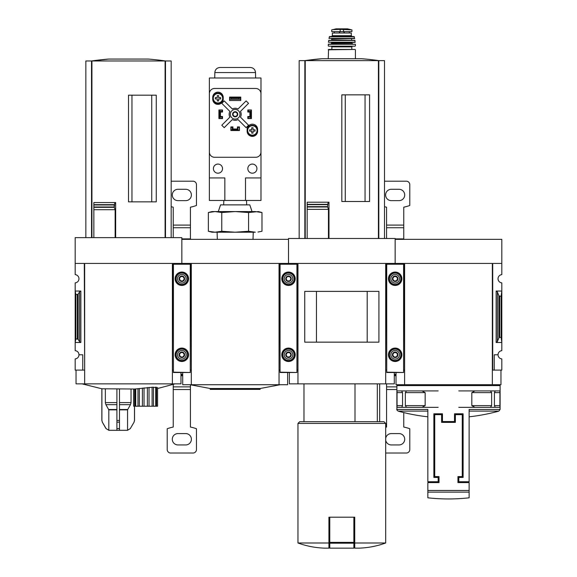 <?xml version="1.0" encoding="UTF-8"?>
<svg xmlns="http://www.w3.org/2000/svg" width="577" height="577" viewBox="0 0 577 577"><rect width="100%" height="100%" fill="white"/><g stroke="black" fill="none" stroke-linecap="round" stroke-linejoin="round"><path stroke-width="0.87" d="M404.621 370.095L404.275 263.437L395.158 263.437L395.158 239.354L501.817 239.354L501.817 274.638A4.126 4.126 0 0 0 498.03 278.749A4.126 4.126 0 0 0 501.817 282.867L501.817 350.672A4.126 4.126 0 0 0 498.03 354.79A4.126 4.126 0 0 0 501.817 358.901L501.817 370.095L494.251 370.095L494.251 354.79L498.03 354.79M396.882 385.58L500.1 385.58L500.1 409.461L469.13 409.461L469.13 481.745L458.809 481.745L458.809 477.446L463.115 477.446L463.115 413.796L454.51 413.796L454.51 421.535L442.465 421.535L442.465 413.796L433.868 413.796L433.868 477.446L438.167 477.446L438.167 481.745L427.846 481.745L427.846 409.461L396.882 409.461L396.882 385.58L397.741 384.722M405.342 405.624L406.518 407.34L422.032 407.34L425.155 405.624L405.342 405.624L405.342 392.634L406.496 390.91M425.155 405.624L425.155 392.634L422.032 390.91L397.055 390.91L397.055 407.34L401.715 407.34L402.558 405.624L402.558 392.634L401.606 390.91M499.92 390.91L499.92 407.34L495.261 407.34L494.417 405.624L494.417 392.634L495.261 390.91L499.942 390.91L495.369 390.91M495.261 390.91L490.457 390.91L491.64 392.634L491.64 405.624L490.457 407.34L474.943 407.34L471.82 405.624L471.82 392.634L474.943 390.91L490.479 390.91M428.704 482.603L428.704 481.745M468.272 481.745L468.272 482.603M455.368 422.393L455.368 414.654L462.249 414.654L462.249 476.588L457.95 476.588L457.95 482.603L469.13 482.603L469.13 497.821L469.13 492.131L427.846 492.131L427.846 497.821L427.846 482.603L439.025 482.603L439.025 476.588L434.726 476.588L434.726 414.654L441.607 414.654L441.607 422.393L455.368 422.393M403.59 370.095L404.275 370.095M297.963 370.095L297.617 263.437L288.5 263.437L288.5 238.496L395.158 238.496L395.158 263.869L395.158 263.437L386.042 263.437L385.696 370.095M501.817 263.437L492.7 263.437L492.7 370.095L492.354 263.437L492.354 384.722L396.017 384.722L396.017 372.504M492.7 370.095L494.251 370.095M497.381 341.562L498.867 337.934L499.639 337.365L501.132 337.365L501.817 342.486L496.141 342.486L497.381 341.562L497.381 291.969L496.141 291.053L501.817 291.053L501.132 296.174L499.639 296.174L498.867 295.597L497.381 291.969M501.132 337.365L501.132 296.174M492.354 370.095L492.354 384.722L500.959 384.722L500.959 370.095M492.354 263.437L404.621 263.437L404.621 384.722M458.809 390.91L474.943 390.91M458.809 407.34L474.943 407.34M495.369 407.34L490.479 407.34M438.167 390.91L422.032 390.91M438.167 407.34L422.032 407.34M401.606 407.34L406.496 407.34M397.055 390.91L401.715 390.91M377.308 421.708L377.308 383.864M365.053 201.51L365.053 94.852M345.27 201.51L345.27 94.852M384.491 238.496L384.491 60.628L299.167 60.628L299.167 238.496M307.166 238.496L307.166 206.992L307.166 209.357L328.457 209.357L327.563 206.631L328.14 202.21L328.991 202.21L328.991 238.496M327.606 206.992L307.166 206.992L307.166 202.21L307.166 204.316L327.599 204.316M341.829 201.51L369.583 201.51L369.583 94.852L341.829 94.852L341.829 201.51M328.457 238.496L328.457 209.357M327.563 206.631L307.166 206.631L307.166 204.633L327.563 204.633M328.926 542.986L297.963 542.986C306.575 546.123 315.468 547.84 324.627 548.15L328.926 548.15L328.926 517.187L329.784 517.187L329.784 548.15L353.874 548.15L353.874 543.195L329.784 543.195M296.931 370.095L297.617 370.095M191.304 370.095L190.958 263.437L181.842 263.437L181.842 239.354L288.5 239.354L288.5 263.869L288.5 263.437L279.383 263.437L279.037 370.095M386.042 370.095L386.727 370.095M394.3 372.504L394.3 383.864L289.358 383.864L289.358 372.504M297.963 383.864L297.963 263.437L385.696 263.437L385.696 383.864M378.916 342.161L304.743 342.161L304.743 291.378L378.916 291.378L378.916 342.161M367.203 342.147L367.203 291.392L316.456 291.392L316.456 342.147L367.203 342.147M385.696 542.986L354.732 542.986L354.732 548.15L359.031 548.15C368.191 547.84 377.084 546.123 385.696 542.986L385.696 423.424L297.963 423.424L297.963 542.986M354.732 542.986L354.732 517.187L329.784 517.187M297.963 423.424L299.679 421.708L383.979 421.708L385.696 423.424M355.006 421.708L355.006 383.864M353.874 517.187L353.874 543.195M307.166 202.21L328.14 202.21M378.815 238.496L378.815 60.628M304.844 238.496L304.844 60.628L322.081 58.724L361.577 58.724A258.049 258.049 0 0 1 378.829 60.628M340.149 29.362L351.934 29.845L351.934 31.641L331.725 31.641L331.725 29.845L332.994 29.593L340.149 29.362L340.149 31.641M332.366 33.019L351.292 33.019L351.292 35.687L352.15 36.546L331.508 36.546L332.366 35.687L332.366 33.019M328.241 58.724L328.58 49.449L355.079 49.449L351.804 49.449L351.804 46.867L352.497 46.182L331.162 46.182L352.497 46.182M331.162 46.182L331.854 46.867L331.854 49.449L351.804 49.449M328.587 46.182L355.071 46.182M328.284 44.278L355.382 44.278L328.45 44.119L328.241 45.835M331.335 42.395L331.681 43.253L330.823 44.119M328.421 42.208L355.064 42.395L354.869 40.332L328.789 40.332L328.421 42.208L355.237 42.208M331.681 38.609L331.681 40.332M328.948 38.407L354.545 38.609L354.054 36.546L329.604 36.546L328.948 38.407L354.711 38.407M403.59 372.165L403.59 263.869L386.727 263.869L386.727 372.504L403.59 372.504L386.727 372.165M388.451 278.749A6.708 6.708 0 0 0 398.512 284.562A6.708 6.708 0 0 0 398.512 272.943A6.708 6.708 0 0 0 388.451 278.749M388.451 354.79A6.708 6.708 0 0 0 398.512 360.596A6.708 6.708 0 0 0 398.512 348.977A6.708 6.708 0 0 0 388.451 354.79M397.64 354.79L396.399 356.939L393.918 356.939L392.677 354.79L393.918 352.634L396.399 352.634L397.64 354.79L396.399 352.634L393.918 352.634L392.677 354.79L393.918 356.939L396.399 356.939L397.64 354.79M392.403 354.79A2.755 2.755 0 0 0 396.536 357.17A2.755 2.755 0 0 0 396.536 352.403A2.755 2.755 0 0 0 392.403 354.79M390.86 354.79A4.299 4.299 0 0 0 397.308 358.512A4.299 4.299 0 0 0 397.308 351.061A4.299 4.299 0 0 0 390.86 354.79M388.624 354.79A6.535 6.535 0 0 0 398.426 360.452A6.535 6.535 0 0 0 398.426 349.128A6.535 6.535 0 0 0 388.624 354.79M397.64 278.749L396.399 280.898L393.918 280.898L392.677 278.749L393.918 276.599L396.399 276.599L397.64 278.749L396.399 276.599L393.918 276.599L392.677 278.749L393.918 280.898L396.399 280.898L397.64 278.749M392.403 278.749A2.755 2.755 0 0 0 396.536 281.136A2.755 2.755 0 0 0 396.536 276.369A2.755 2.755 0 0 0 392.403 278.749M390.86 278.749A4.299 4.299 0 0 0 397.308 282.478A4.299 4.299 0 0 0 397.308 275.027A4.299 4.299 0 0 0 390.86 278.749M388.624 278.749A6.535 6.535 0 0 0 398.426 284.411A6.535 6.535 0 0 0 398.426 273.087A6.535 6.535 0 0 0 388.624 278.749M384.491 181.207L406.338 181.207A3.44 3.44 0 0 1 409.785 184.647L409.785 205.484A43.008 43.008 0 0 1 403.763 207.179L403.763 227.735L386.561 227.735L386.561 238.496M386.561 227.735L386.561 207.179A43.008 43.008 0 0 1 384.491 206.703M396.882 389.511L386.561 389.511L386.561 427.052A43.008 43.008 0 0 0 385.696 427.232M386.561 389.511L386.561 383.864M385.696 453.017L406.338 453.017A3.44 3.44 0 0 0 409.785 449.577L409.785 428.74A43.008 43.008 0 0 0 403.763 427.052L403.763 412.577M403.763 239.354L403.763 227.735M385.696 440.237A5.676 5.676 0 0 0 391.285 444.932L399.032 444.932A5.676 5.676 0 0 0 404.708 439.256A5.676 5.676 0 0 0 399.032 433.579L391.285 433.579A5.676 5.676 0 0 0 385.696 438.268M396.017 374.913L394.3 374.913M396.017 374.336L394.3 374.336M399.032 200.645A5.676 5.676 0 0 0 404.708 194.968A5.676 5.676 0 0 0 399.032 189.292L391.285 189.292A5.676 5.676 0 0 0 385.609 194.968A5.676 5.676 0 0 0 391.285 200.645L399.032 200.645M190.273 370.095L190.958 370.095M84.646 370.095L84.3 263.437L75.183 263.437L75.183 237.637L181.842 237.637L181.842 263.869L181.842 263.437L172.725 263.437L172.379 370.095M279.383 370.095L280.069 370.095M287.642 372.504L287.642 384.722L182.7 384.722L182.7 372.504M191.304 384.722L191.304 263.437L279.037 263.437L279.037 384.722M280.242 384.722L260.112 388.509L210.223 388.509L190.1 384.722M260.112 388.509L260.112 389.367L210.223 389.367L210.223 388.509M215.055 232.214L221.763 231.254L235.171 232.214L211.947 232.214L208.355 231.254L215.055 232.214L208.355 231.254L208.355 212.531L212.379 211.737M235.171 232.214L248.579 231.254L255.286 232.214L235.171 232.214M255.286 211.571L235.171 211.571L248.579 212.531L258.395 211.571L261.987 212.531L255.286 211.571L261.987 212.531L261.987 231.254L257.962 232.048M221.763 212.531L215.055 211.571L208.355 212.531L211.947 211.571L235.171 211.571L221.763 212.531L221.763 231.254M248.579 212.531L248.579 231.254M252.026 211.571L249.791 204.864L220.551 204.864L218.308 211.571M245.492 200.464L260.977 200.464L260.977 77.982L209.364 77.982L209.364 177.932L224.85 177.932L224.85 200.464L245.492 200.464L245.492 177.932L260.977 177.932M209.364 177.932L209.364 200.464L224.85 200.464M247.814 110.149L248.247 110.149L248.247 111.527L251.341 111.181L251.341 118.408L248.247 118.408L248.247 117.03L251.341 117.03M248.247 110.149L251.341 110.149L251.341 111.181M219 111.181L219 117.03L219.686 117.03L219.686 111.527L220.378 111.181L219 111.181L219 110.149L222.095 110.149L222.095 111.527L220.378 111.527L220.378 117.03L222.095 117.03L222.095 118.408L222.527 118.408M219 117.03L219 118.408L222.095 118.408M232.077 130.445L232.077 129.075L232.416 130.445L231.045 130.445L231.045 127.351L232.416 127.351L232.416 129.075L237.926 129.075L237.926 127.351L239.296 127.351L239.296 126.926M239.296 127.351L239.296 130.445L237.926 130.445L237.926 129.075L238.265 130.445M232.935 126.926L230.872 126.926L230.872 130.532L239.469 130.532L239.469 126.926L237.407 126.926L237.407 128.988L232.935 128.988L232.935 126.926M222.527 118.581L222.527 116.511L220.464 116.511L220.464 112.039L222.527 112.039L222.527 109.976L218.914 109.976L218.914 118.581L222.527 118.581M249.877 116.511L247.814 116.511L247.814 118.581L251.428 118.581L251.428 109.976L247.814 109.976L247.814 112.039L249.877 112.039L249.877 116.511M247.129 129.414L247.129 131.138A5.243 5.243 0 0 0 252.373 136.381A5.243 5.243 0 0 0 257.623 131.138L257.623 129.414A5.243 5.243 0 0 0 252.373 124.17A5.243 5.243 0 0 0 247.129 129.414M212.718 97.419L212.718 99.136A5.243 5.243 0 0 0 217.969 104.387A5.243 5.243 0 0 0 223.212 99.136L223.212 97.419A5.243 5.243 0 0 0 217.969 92.169A5.243 5.243 0 0 0 212.718 97.419M229.581 97.073L229.581 100.513L240.76 100.513L240.76 97.073L229.581 97.073M214.565 88.476A5.164 5.164 0 0 0 209.401 93.633L209.401 152.126A5.164 5.164 0 0 0 214.565 157.283L255.777 157.283A5.164 5.164 0 0 0 260.941 152.126L260.941 93.633A5.164 5.164 0 0 0 255.777 88.476L214.565 88.476M240.587 99.309L229.754 99.309L240.587 99.309L240.587 97.931L238.871 98.241L238.871 99.006M238.871 98.241L231.471 98.241L231.471 99.006M231.471 98.241L229.754 97.931L240.587 97.931M229.754 99.309L229.754 97.931M229.877 117.138L221.792 125.223L224.222 127.661L232.307 119.576A6.022 6.022 0 0 0 238.034 119.576L246.119 127.661L248.55 125.223L240.465 117.138A6.022 6.022 0 0 0 240.465 111.411L248.55 103.326L246.119 100.896L238.034 108.981A6.022 6.022 0 0 0 232.307 108.981L224.222 100.896L221.792 103.326L229.877 111.411A6.022 6.022 0 0 0 229.877 117.138M256.931 168.643A4.558 4.558 0 0 0 250.093 164.69A4.558 4.558 0 0 0 250.093 172.588A4.558 4.558 0 0 0 256.931 168.643M222.527 168.643A4.558 4.558 0 0 0 215.69 164.69A4.558 4.558 0 0 0 215.69 172.588A4.558 4.558 0 0 0 222.527 168.643M239.989 114.275A4.818 4.818 0 0 0 232.762 110.106A4.818 4.818 0 0 0 232.762 118.451A4.818 4.818 0 0 0 239.989 114.275M237.753 114.275A2.582 2.582 0 0 0 233.88 112.046A2.582 2.582 0 0 0 233.88 116.511A2.582 2.582 0 0 0 237.753 114.275M237.284 114.275A2.113 2.113 0 0 0 234.111 112.443A2.113 2.113 0 0 0 234.111 116.107A2.113 2.113 0 0 0 237.284 114.275M255.517 72.558L214.824 72.558C215.171 69.471 216.887 67.776 219.981 67.487L250.36 67.487C253.447 67.776 255.171 69.471 255.517 72.558L255.611 77.982M223.126 98.278A5.164 5.164 0 0 0 215.387 93.806A5.164 5.164 0 0 0 215.387 102.749A5.164 5.164 0 0 0 223.126 98.278A5.164 5.164 0 0 0 215.387 93.806A5.164 5.164 0 0 0 215.387 102.749A5.164 5.164 0 0 0 223.126 98.278M218.633 100.946L217.298 100.946L217.298 98.948L215.3 98.948L215.3 97.614L217.298 97.614L217.298 95.609L218.633 95.609L218.633 97.614L220.63 97.614L220.63 98.948L218.633 98.948L218.633 100.946M257.537 130.445A5.164 5.164 0 0 0 249.791 125.981A5.164 5.164 0 0 0 249.791 134.917A5.164 5.164 0 0 0 257.537 130.445A5.164 5.164 0 0 0 249.791 125.981A5.164 5.164 0 0 0 249.791 134.917A5.164 5.164 0 0 0 257.537 130.445M253.043 133.114L251.709 133.114L251.709 131.116L249.704 131.116L249.704 129.782L251.709 129.782L251.709 127.784L253.043 127.784L253.043 129.782L255.041 129.782L255.041 131.116L253.043 131.116L253.043 133.114M247.814 118.408L248.247 118.408M251.341 117.376L249.964 117.376L249.964 111.527L250.656 111.527L250.656 117.03M251.341 111.527L250.656 111.527M219.686 111.527L219 111.527M219.686 117.03L220.378 117.376L219 117.376M222.095 110.149L222.527 110.149M232.416 130.445L237.926 130.445M232.416 129.76L237.926 129.76M231.045 127.351L231.045 126.926M296.931 372.165L296.931 263.869L280.069 263.869L280.069 372.504L296.931 372.504L280.069 372.165M281.792 278.749A6.708 6.708 0 0 0 291.854 284.562A6.708 6.708 0 0 0 291.854 272.943A6.708 6.708 0 0 0 281.792 278.749M281.792 354.79A6.708 6.708 0 0 0 291.854 360.596A6.708 6.708 0 0 0 291.854 348.977A6.708 6.708 0 0 0 281.792 354.79M290.981 354.79L289.741 356.939L287.259 356.939L286.019 354.79L287.259 352.634L289.741 352.634L290.981 354.79L289.741 352.634L287.259 352.634L286.019 354.79L287.259 356.939L289.741 356.939L290.981 354.79M285.745 354.79A2.755 2.755 0 0 0 289.878 357.17A2.755 2.755 0 0 0 289.878 352.403A2.755 2.755 0 0 0 285.745 354.79M284.201 354.79A4.299 4.299 0 0 0 290.649 358.512A4.299 4.299 0 0 0 290.649 351.061A4.299 4.299 0 0 0 284.201 354.79M281.965 354.79A6.535 6.535 0 0 0 291.767 360.452A6.535 6.535 0 0 0 291.767 349.128A6.535 6.535 0 0 0 281.965 354.79M290.981 278.749L289.741 280.898L287.259 280.898L286.019 278.749L287.259 276.599L289.741 276.599L290.981 278.749L289.741 276.599L287.259 276.599L286.019 278.749L287.259 280.898L289.741 280.898L290.981 278.749M285.745 278.749A2.755 2.755 0 0 0 289.878 281.136A2.755 2.755 0 0 0 289.878 276.369A2.755 2.755 0 0 0 285.745 278.749M284.201 278.749A4.299 4.299 0 0 0 290.649 282.478A4.299 4.299 0 0 0 290.649 275.027A4.299 4.299 0 0 0 284.201 278.749M281.965 278.749A6.535 6.535 0 0 0 291.767 284.411A6.535 6.535 0 0 0 291.767 273.087A6.535 6.535 0 0 0 281.965 278.749M75.183 263.437L75.183 274.638A4.126 4.126 0 0 1 78.97 278.749A4.126 4.126 0 0 1 75.183 282.867L75.183 350.672A4.126 4.126 0 0 1 78.97 354.79L82.749 354.79L82.749 370.095L84.3 370.095M82.749 370.095L75.183 370.095L75.183 358.901A4.126 4.126 0 0 0 78.97 354.79M108.995 430.312L127.387 430.312L108.995 430.312L106.017 428.588L102.309 422.169L106.081 428.588L102.36 422.169L101.898 420.445L101.898 388.783L134.888 389.021L134.888 406.222L133.676 406.222L133.676 389.021M155.696 387.181L155.696 406.222L156.54 406.222L156.54 387.254L155.696 387.181C153.662 387.585 152.912 387.578 153.453 387.153L134.888 389.013M157.571 406.222L157.571 387.492L157.571 406.222L156.54 406.222M151.737 201.849L151.737 95.191M131.953 201.849L131.953 95.191M171.174 237.637L171.174 60.974L165.498 60.974L165.498 237.637L165.498 60.974L85.85 60.974L85.85 237.637M93.849 237.637L93.849 207.338L114.282 207.338L114.809 202.556L115.674 202.556L115.674 237.637M114.282 207.338L115.126 209.703L93.849 209.703L93.849 202.556L114.809 202.556M128.512 201.849L156.266 201.849L156.266 95.191L128.512 95.191L128.512 201.849M115.126 237.637L115.126 209.703M114.268 204.662L93.849 204.662L93.849 202.556M114.232 207.056L114.232 204.9M80.859 291.053L75.183 291.053L75.868 294.659L78.133 294.256L79.619 291.695L80.859 291.053L80.859 342.486L75.183 342.486L75.868 338.879L75.868 294.659M80.859 342.486L79.619 341.836L78.133 339.283L75.868 338.879M172.725 370.095L173.41 370.095M180.983 372.504L180.983 383.864L76.041 383.864L76.041 370.095M84.646 383.864L84.646 263.437L172.379 263.437L172.379 383.864M165.498 237.637L165.498 60.974M108.764 59.063A258.049 258.049 0 0 0 91.512 60.974L91.527 237.637L91.527 60.974L108.764 59.063L148.26 59.063A258.049 258.049 0 0 1 165.512 60.974M133.857 389.021L133.857 406.222M135.732 388.92L135.732 406.222L134.888 406.222M137.975 388.631L137.975 406.222L135.732 406.222M139.331 388.451L139.331 406.222L137.975 406.222M142.396 388.069L142.396 406.222L139.331 406.222M144.041 387.874L144.041 406.222L142.396 406.222M147.387 387.528L147.387 406.222L144.041 406.222M149.032 387.391L149.032 406.222L147.387 406.222M152.097 387.196L152.097 406.222L149.032 406.222M153.453 387.153L153.453 406.222L152.097 406.222M153.453 406.222L155.696 406.222M116.9 389.021L116.9 428.588L116.9 422.169L119.482 422.169L119.482 428.588L119.482 389.021M105.353 389.021L105.353 402.602L105.908 404.665L108.815 409.85L108.815 430.298L106.081 428.588L108.815 430.298L116.9 430.298L116.9 428.588L119.482 428.588L119.482 430.298L127.56 430.298L127.56 409.85L130.474 404.665L131.029 402.602L131.029 389.021M127.56 430.298L130.294 428.588L134.073 422.169L134.535 420.445L134.535 406.222M134.484 406.222L134.484 420.445L134.015 422.169M190.273 372.165L190.273 263.869L173.41 263.869L173.41 372.504L190.273 372.504L173.41 372.165M175.134 278.749A6.708 6.708 0 0 0 185.195 284.562A6.708 6.708 0 0 0 185.195 272.943A6.708 6.708 0 0 0 175.134 278.749M175.134 354.79A6.708 6.708 0 0 0 185.195 360.596A6.708 6.708 0 0 0 185.195 348.977A6.708 6.708 0 0 0 175.134 354.79M184.323 354.79L183.082 356.939L180.601 356.939L179.36 354.79L180.601 352.634L183.082 352.634L184.323 354.79L183.082 352.634L180.601 352.634L179.36 354.79L180.601 356.939L183.082 356.939L184.323 354.79M179.086 354.79A2.755 2.755 0 0 0 183.219 357.17A2.755 2.755 0 0 0 183.219 352.403A2.755 2.755 0 0 0 179.086 354.79M177.543 354.79A4.299 4.299 0 0 0 183.991 358.512A4.299 4.299 0 0 0 183.991 351.061A4.299 4.299 0 0 0 177.543 354.79M175.307 354.79A6.535 6.535 0 0 0 185.109 360.452A6.535 6.535 0 0 0 185.109 349.128A6.535 6.535 0 0 0 175.307 354.79M184.323 278.749L183.082 280.898L180.601 280.898L179.36 278.749L180.601 276.599L183.082 276.599L184.323 278.749L183.082 276.599L180.601 276.599L179.36 278.749L180.601 280.898L183.082 280.898L184.323 278.749M179.086 278.749A2.755 2.755 0 0 0 183.219 281.136A2.755 2.755 0 0 0 183.219 276.369A2.755 2.755 0 0 0 179.086 278.749M177.543 278.749A4.299 4.299 0 0 0 183.991 282.478A4.299 4.299 0 0 0 183.991 275.027A4.299 4.299 0 0 0 177.543 278.749M175.307 278.749A6.535 6.535 0 0 0 185.109 284.411A6.535 6.535 0 0 0 185.109 273.087A6.535 6.535 0 0 0 175.307 278.749M171.174 181.207L193.021 181.207A3.44 3.44 0 0 1 196.461 184.647L196.461 205.484A43.008 43.008 0 0 1 190.439 207.179L190.439 227.735L173.237 227.735L173.237 237.637M173.237 227.735L173.237 207.179A43.008 43.008 0 0 1 171.174 206.703M173.237 389.511L173.237 427.052A43.008 43.008 0 0 0 167.215 428.74L167.215 449.577A3.44 3.44 0 0 0 170.662 453.017L193.021 453.017A3.44 3.44 0 0 0 196.461 449.577L196.461 428.74A43.008 43.008 0 0 0 190.439 427.052L190.439 389.511L173.237 389.511L173.237 384.549M190.439 389.511L190.439 384.787M190.439 239.354L190.439 227.735M185.715 444.932A5.676 5.676 0 0 0 191.391 439.256A5.676 5.676 0 0 0 185.715 433.579L177.968 433.579A5.676 5.676 0 0 0 172.292 439.256A5.676 5.676 0 0 0 177.968 444.932L185.715 444.932M182.7 374.913L180.983 374.913M182.7 374.336L180.983 374.336M185.715 200.645A5.676 5.676 0 0 0 191.391 194.968A5.676 5.676 0 0 0 185.715 189.292L177.968 189.292A5.676 5.676 0 0 0 172.292 194.968A5.676 5.676 0 0 0 177.968 200.645L185.715 200.645M427.846 490.472L469.13 490.472M496.141 342.486L496.141 291.053M499.639 337.365L499.639 296.174M498.867 337.934L498.867 295.597M396.882 409.461C396.471 409.562 396.897 410.117 398.144 411.12L427.846 411.12M469.13 411.12L498.838 411.12L500.1 409.461M494.417 392.634L500.035 392.634M494.417 405.624L500.035 405.624M471.82 392.634L491.64 392.634M471.82 405.624L491.64 405.624M402.558 405.624L396.94 405.624M402.558 392.634L396.94 392.634M425.155 392.634L405.342 392.634M378.411 238.496L378.411 60.628M305.247 238.496L305.247 60.628M353.874 542.387L329.784 542.387M343.51 29.362L343.51 31.641M328.241 49.795L355.079 49.449M331.854 46.867L351.804 46.867M331.681 43.253L351.977 43.253L352.843 44.119M331.681 42.741L352.323 42.395M328.616 40.484L355.043 40.484M332.02 39.986L351.977 40.332M332.02 38.955L351.977 38.609M329.272 36.82L354.386 36.82M332.366 35.687L351.292 35.687M344.267 31.641L344.267 33.019M343.993 31.641L343.993 33.019M339.391 31.641L339.391 33.019M339.673 31.641L339.673 33.019M350.665 29.593L347.549 28.857L336.11 28.857L332.994 29.593M403.59 264.216L386.727 264.216M389.468 354.79A5.691 5.691 0 0 0 398 359.716A5.691 5.691 0 0 0 398 349.864A5.691 5.691 0 0 0 389.468 354.79M389.468 278.749A5.691 5.691 0 0 0 398 283.675A5.691 5.691 0 0 0 398 273.823A5.691 5.691 0 0 0 389.468 278.749M396.882 386.878L386.561 386.878M396.017 375.721L394.3 375.721M403.763 238.892L395.158 238.892M403.763 225.102L386.561 225.102M222.657 98.278A4.695 4.695 0 0 0 217.587 93.604A4.695 4.695 0 0 0 213.339 99.042A4.695 4.695 0 0 0 219.109 102.829A4.695 4.695 0 0 0 222.657 98.278M257.068 130.445A4.695 4.695 0 0 0 251.99 125.772A4.695 4.695 0 0 0 247.742 131.21A4.695 4.695 0 0 0 253.512 135.004A4.695 4.695 0 0 0 257.068 130.445M296.931 264.216L280.069 264.216M282.809 354.79A5.691 5.691 0 0 0 291.342 359.716A5.691 5.691 0 0 0 291.342 349.864A5.691 5.691 0 0 0 282.809 354.79M282.809 278.749A5.691 5.691 0 0 0 291.342 283.675A5.691 5.691 0 0 0 291.342 273.823A5.691 5.691 0 0 0 282.809 278.749M165.094 237.637L165.094 60.974M91.931 237.637L91.931 60.974M93.849 206.977L114.196 206.977M93.849 204.979L114.196 204.979M77.361 338.879L77.361 294.659M79.619 341.836L79.619 291.695M78.133 339.283L78.133 294.256M119.482 409.85L127.56 409.85M119.482 409.504L127.654 409.504M119.482 404.665L130.474 404.665M119.482 402.602L131.029 402.602M130.294 428.588L134.073 422.169M105.908 404.665L116.9 404.665M105.353 402.602L116.9 402.602M108.721 409.504L116.9 409.504M108.815 409.85L116.9 409.85M116.9 420.445L119.482 420.445M102.309 422.169L101.898 420.445M190.273 264.216L173.41 264.216M176.151 354.79A5.691 5.691 0 0 0 184.683 359.716A5.691 5.691 0 0 0 184.683 349.864A5.691 5.691 0 0 0 176.151 354.79M176.151 278.749A5.691 5.691 0 0 0 184.683 283.675A5.691 5.691 0 0 0 184.683 273.823A5.691 5.691 0 0 0 176.151 278.749M190.439 386.878L173.237 386.878M182.7 375.721L180.983 375.721M190.439 238.892L181.842 238.892M190.439 225.102L173.237 225.102M398.144 411.12A189.234 189.234 0 0 0 427.846 416.81M469.13 416.81A189.234 189.234 0 0 0 498.838 411.12M499.235 384.722L500.1 385.58M427.846 497.821A189.234 189.234 0 0 0 469.13 497.821M379.673 421.708L379.673 383.864M303.985 421.708L303.985 383.864M322.081 58.724A258.049 258.049 0 0 0 304.829 60.628M355.418 58.724L355.418 49.795M355.418 45.835L355.382 44.278M351.977 43.253L351.977 42.741M351.638 39.986L351.638 38.955M334.328 31.641L334.328 33.019M349.33 31.641L349.33 33.019M347.549 28.857L336.153 28.85L347.253 29.081M253.014 239.354L253.238 232.214M217.327 239.354L217.103 232.214M223.811 200.464L223.674 204.864M246.53 200.464L246.667 204.864M214.824 72.558L214.731 77.982M157.752 388.487L174.961 383.864M82.064 383.864L101.898 388.783M130.366 428.588L127.387 430.312M101.848 420.445L101.848 388.783"/></g></svg>
